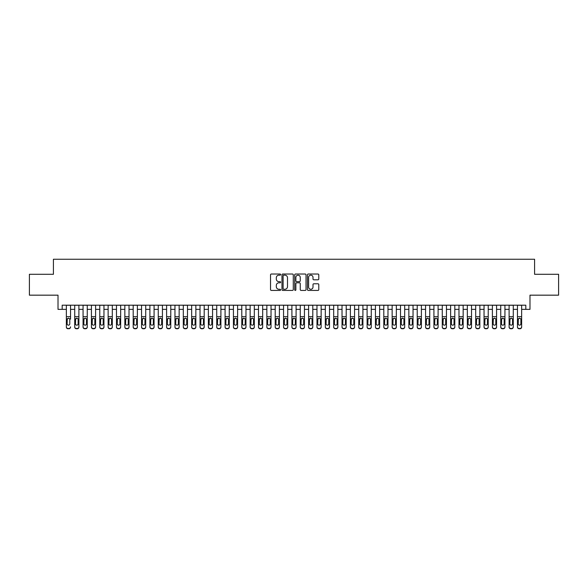 <?xml version="1.0" encoding="UTF-8"?>
<svg xmlns="http://www.w3.org/2000/svg" width="588" height="588" viewBox="0 0 588 588"><rect width="100%" height="100%" fill="white"/><g stroke="black" fill="none" stroke-linecap="round" stroke-linejoin="round"><path stroke-width="0.88" d="M280.638 274.596A0.573 0.573 0 0 0 280.057 274.023L271.347 274.023A0.823 0.823 0 0 0 270.531 274.839L270.531 289.605A0.823 0.823 0 0 0 271.347 290.421L280.057 290.421A0.573 0.573 0 0 0 280.638 289.847A0.573 0.573 0 0 0 280.057 289.274L278.933 289.274A2.624 2.624 0 0 1 276.309 286.65L276.309 285.423A2.624 2.624 0 0 1 278.933 282.799L280.057 282.799A0.573 0.573 0 0 0 280.638 282.218A0.573 0.573 0 0 0 280.057 281.645L278.933 281.645A2.624 2.624 0 0 1 276.309 279.021L276.309 277.793A2.624 2.624 0 0 1 278.933 275.169L280.057 275.169A0.573 0.573 0 0 0 280.638 274.596M317.961 279.8A0.823 0.823 0 0 0 318.784 278.984L318.784 274.839A0.823 0.823 0 0 0 317.961 274.023L308.288 274.023A0.823 0.823 0 0 0 307.465 274.839L307.465 289.605A0.823 0.823 0 0 0 308.288 290.421L317.961 290.421A0.823 0.823 0 0 0 318.784 289.605L318.784 284.599A0.823 0.823 0 0 0 317.961 283.776L313.823 283.776A0.823 0.823 0 0 0 313 284.599L313 287.076A2.19 2.19 0 0 1 310.809 289.274A2.19 2.19 0 0 1 308.619 287.076L308.619 277.36A2.19 2.19 0 0 1 310.809 275.169A2.19 2.19 0 0 1 313 277.36L313 278.984A0.823 0.823 0 0 0 313.823 279.8L317.961 279.8M62.188 309.369L62.188 305.194L525.812 305.194L525.812 309.369L529.986 309.369L529.986 295.169L558.6 295.169L558.6 274.287L534.58 274.287L534.58 259.249L53.42 259.249L53.42 274.287L29.4 274.287L29.4 295.169L58.014 295.169L58.014 309.369L66.363 309.369M293.28 274.839A0.823 0.823 0 0 0 292.464 274.023L282.784 274.023A0.823 0.823 0 0 0 281.968 274.839L281.968 289.605A0.823 0.823 0 0 0 282.784 290.421L292.464 290.421A0.823 0.823 0 0 0 293.28 289.605L293.28 274.839M295.536 274.023L305.216 274.023A0.823 0.823 0 0 1 306.032 274.839L306.032 289.605A0.823 0.823 0 0 1 305.216 290.421L301.071 290.421A0.823 0.823 0 0 1 300.255 289.605L300.255 283.614A0.823 0.823 0 0 0 299.432 282.799L296.683 282.799A0.823 0.823 0 0 0 295.867 283.614L295.867 289.847A0.573 0.573 0 0 1 295.294 290.421A0.573 0.573 0 0 1 294.72 289.847L294.72 274.839A0.823 0.823 0 0 1 295.536 274.023M70.538 309.369L74.72 309.369M78.895 309.369L83.07 309.369M87.252 309.369L91.427 309.369M95.601 309.369L99.776 309.369M103.958 309.369L108.133 309.369M112.308 309.369L116.483 309.369M120.665 309.369L124.84 309.369M129.015 309.369L133.197 309.369M137.371 309.369L141.546 309.369M145.721 309.369L149.903 309.369M154.078 309.369L158.253 309.369M162.428 309.369L166.61 309.369M170.785 309.369L174.959 309.369M179.142 309.369L183.316 309.369M187.491 309.369L191.666 309.369M195.848 309.369L200.023 309.369M204.198 309.369L208.373 309.369M212.555 309.369L216.729 309.369M220.904 309.369L225.086 309.369M229.261 309.369L233.436 309.369M237.611 309.369L241.793 309.369M245.968 309.369L250.143 309.369M254.317 309.369L258.5 309.369M262.674 309.369L266.849 309.369M271.031 309.369L275.206 309.369M279.381 309.369L283.556 309.369M287.738 309.369L291.913 309.369M296.087 309.369L300.262 309.369M304.444 309.369L308.619 309.369M312.794 309.369L316.969 309.369M321.151 309.369L325.326 309.369M329.5 309.369L333.683 309.369M337.857 309.369L342.032 309.369M346.207 309.369L350.389 309.369M354.564 309.369L358.739 309.369M362.914 309.369L367.096 309.369M371.271 309.369L375.445 309.369M379.627 309.369L383.802 309.369M387.977 309.369L392.152 309.369M396.334 309.369L400.509 309.369M404.684 309.369L408.858 309.369M413.041 309.369L417.215 309.369M421.39 309.369L425.572 309.369M429.747 309.369L433.922 309.369M438.097 309.369L442.279 309.369M446.454 309.369L450.629 309.369M454.803 309.369L458.985 309.369M463.16 309.369L467.335 309.369M471.517 309.369L475.692 309.369M479.867 309.369L484.042 309.369M488.224 309.369L492.399 309.369M496.573 309.369L500.748 309.369M504.93 309.369L509.105 309.369M513.28 309.369L517.462 309.369M521.637 309.369L525.812 309.369M283.688 275.169A0.573 0.573 0 0 0 283.115 275.743L283.115 288.701A0.573 0.573 0 0 0 283.688 289.274L284.879 289.274A2.624 2.624 0 0 0 287.503 286.65L287.503 277.793A2.624 2.624 0 0 0 284.879 275.169L283.688 275.169M300.255 277.404A2.19 2.19 0 0 0 298.057 275.213A2.19 2.19 0 0 0 295.867 277.404L295.867 280.829A0.823 0.823 0 0 0 296.683 281.645L299.432 281.645A0.823 0.823 0 0 0 300.255 280.829L300.255 277.404M66.363 305.194L66.363 326.832A1.668 1.661 -0 0 0 68.039 328.486L68.87 328.486A1.668 1.661 -0 0 0 70.538 326.832L70.538 327.097A1.668 1.661 180 0 1 68.87 328.751L68.87 328.486M70.538 319.093L70.538 305.194M69.788 323.848L69.788 319.446L69.788 323.848A1.338 1.323 180 0 1 68.451 325.171A1.338 1.323 180 0 0 69.788 323.848M67.113 324.113L67.113 323.848A1.338 1.323 180 0 0 68.451 325.171M67.113 323.848L67.267 318.836L68.451 318.108L69.641 318.836L68.451 318.108L67.113 319.343M68.039 328.486L68.87 328.751M68.039 328.751A1.668 1.661 180 0 1 66.363 327.097L66.363 326.832M70.538 318.836L69.641 318.836L69.788 319.446M74.72 319.093L74.72 326.832A1.668 1.661 0 0 0 76.389 328.486L77.226 328.486A1.668 1.661 0 0 0 78.895 326.832L78.895 327.097A1.668 1.661 180 0 1 77.226 328.751L77.226 328.486M78.145 323.848L78.145 319.446L78.145 323.848A1.338 1.323 180 0 1 76.808 325.171A1.338 1.323 180 0 0 78.145 323.848M75.47 324.113L75.47 323.848A1.338 1.323 180 0 0 76.808 325.171M75.47 323.848L75.617 318.836L76.808 318.108L77.998 318.836L76.808 318.108L75.47 319.343M83.07 319.093L83.07 326.832A1.668 1.661 0 0 0 84.745 328.486L85.576 328.486A1.668 1.661 0 0 0 87.252 326.832L87.252 327.097A1.668 1.661 180 0 1 85.576 328.751L85.576 328.486M86.495 323.848L86.495 319.446L86.495 323.848A1.338 1.323 180 0 1 85.157 325.171A1.338 1.323 180 0 0 86.495 323.848M83.827 324.113L83.827 323.848A1.338 1.323 180 0 0 85.157 325.171M83.827 323.848L83.974 318.836L85.157 318.108L86.348 318.836L85.157 318.108L83.827 319.343M91.427 319.093L91.427 326.832A1.668 1.661 0 0 0 93.095 328.486L93.933 328.486A1.668 1.661 0 0 0 95.601 326.832L95.601 327.097A1.668 1.661 180 0 1 93.933 328.751L93.933 328.486M94.852 323.848L94.852 319.446L94.852 323.848A1.338 1.323 180 0 1 93.514 325.171A1.338 1.323 180 0 0 94.852 323.848M92.176 324.113L92.176 323.848A1.338 1.323 180 0 0 93.514 325.171M92.176 323.848L92.323 318.836L93.514 318.108L94.705 318.836L93.514 318.108L92.176 319.343M99.776 319.093L99.776 326.832A1.668 1.661 0 0 0 101.452 328.486L102.283 328.486A1.668 1.661 0 0 0 103.958 326.832L103.958 327.097A1.668 1.661 180 0 1 102.283 328.751L102.283 328.486M103.201 323.848L103.201 319.446L103.201 323.848A1.338 1.323 180 0 1 101.871 325.171A1.338 1.323 180 0 0 103.201 323.848M100.533 324.113L100.533 323.848A1.338 1.323 180 0 0 101.871 325.171M100.533 323.848L100.68 318.836L101.871 318.108L103.054 318.836L101.871 318.108L100.533 319.343M78.895 305.194L78.895 327.097M74.72 305.194L74.72 327.097A1.668 1.661 180 0 0 76.389 328.751L77.226 328.751M78.895 318.836L77.998 318.836L78.145 319.446M87.252 305.194L87.252 327.097M83.07 305.194L83.07 327.097A1.668 1.661 180 0 0 84.745 328.751L85.576 328.751M87.252 318.836L86.348 318.836L86.495 319.446M95.601 305.194L95.601 327.097M91.427 305.194L91.427 327.097A1.668 1.661 180 0 0 93.095 328.751L93.933 328.751M95.601 318.836L94.705 318.836L94.852 319.446M103.958 305.194L103.958 327.097M99.776 305.194L99.776 327.097A1.668 1.661 180 0 0 101.452 328.751L102.283 328.751M103.958 318.836L103.054 318.836L103.201 319.446M108.133 319.093L108.133 326.832A1.668 1.661 0 0 0 109.802 328.486L110.64 328.486A1.668 1.661 0 0 0 112.308 326.832L112.308 327.097A1.668 1.661 180 0 1 110.64 328.751L110.64 328.486M111.558 323.848L111.558 319.446L111.558 323.848A1.338 1.323 180 0 1 110.221 325.171A1.338 1.323 180 0 0 111.558 323.848M108.883 324.113L108.883 323.848A1.338 1.323 180 0 0 110.221 325.171M108.883 323.848L109.03 318.836L110.221 318.108L111.411 318.836L110.221 318.108L108.883 319.343M112.308 305.194L112.308 327.097M108.133 305.194L108.133 327.097A1.668 1.661 180 0 0 109.802 328.751L110.64 328.751M112.308 318.836L111.411 318.836L111.558 319.446M116.483 319.093L116.483 326.832A1.668 1.661 0 0 0 118.159 328.486L118.989 328.486A1.668 1.661 0 0 0 120.665 326.832L120.665 327.097A1.668 1.661 180 0 1 118.989 328.751L118.989 328.486M119.908 323.848L119.908 319.446L119.908 323.848A1.338 1.323 180 0 1 118.578 325.171A1.338 1.323 180 0 0 119.908 323.848M117.24 324.113L117.24 323.848A1.338 1.323 180 0 0 118.578 325.171M117.24 323.848L117.387 318.836L118.578 318.108L119.761 318.836L118.578 318.108L117.24 319.343M120.665 305.194L120.665 327.097M116.483 305.194L116.483 327.097A1.668 1.661 180 0 0 118.159 328.751L118.989 328.751M120.665 318.836L119.761 318.836L119.908 319.446M124.84 319.093L124.84 326.832A1.668 1.661 0 0 0 126.508 328.486L127.346 328.486A1.668 1.661 0 0 0 129.015 326.832L129.015 327.097A1.668 1.661 180 0 1 127.346 328.751L127.346 328.486M128.265 323.848L128.265 319.446L128.265 323.848A1.338 1.323 180 0 1 126.927 325.171A1.338 1.323 180 0 0 128.265 323.848M125.589 324.113L125.589 323.848A1.338 1.323 180 0 0 126.927 325.171M125.589 323.848L125.736 318.836L126.927 318.108L128.118 318.836L126.927 318.108L125.589 319.343M129.015 305.194L129.015 327.097M124.84 305.194L124.84 327.097A1.668 1.661 180 0 0 126.508 328.751L127.346 328.751M129.015 318.836L128.118 318.836L128.265 319.446M133.197 319.093L133.197 326.832A1.668 1.661 0 0 0 134.865 328.486L135.703 328.486A1.668 1.661 0 0 0 137.371 326.832L137.371 327.097A1.668 1.661 180 0 1 135.703 328.751L135.703 328.486M136.622 323.848L136.622 319.446L136.622 323.848A1.338 1.323 180 0 1 135.284 325.171A1.338 1.323 180 0 0 136.622 323.848M133.946 324.113L133.946 323.848A1.338 1.323 180 0 0 135.284 325.171M133.946 323.848L134.093 318.836L135.284 318.108L136.467 318.836L135.284 318.108L133.946 319.343M137.371 305.194L137.371 327.097M133.197 305.194L133.197 327.097A1.668 1.661 180 0 0 134.865 328.751L135.703 328.751M137.371 318.836L136.467 318.836L136.622 319.446M141.546 319.093L141.546 326.832A1.668 1.661 0 0 0 143.215 328.486L144.053 328.486A1.668 1.661 0 0 0 145.721 326.832L145.721 327.097A1.668 1.661 180 0 1 144.053 328.751L144.053 328.486M144.971 323.848L144.971 319.446L144.971 323.848A1.338 1.323 180 0 1 143.634 325.171A1.338 1.323 180 0 0 144.971 323.848M142.296 324.113L142.296 323.848A1.338 1.323 180 0 0 143.634 325.171M142.296 323.848L142.45 318.836L143.634 318.108L144.824 318.836L143.634 318.108L142.296 319.343M145.721 305.194L145.721 327.097M141.546 305.194L141.546 327.097A1.668 1.661 180 0 0 143.215 328.751L144.053 328.751M145.721 318.836L144.824 318.836L144.971 319.446M149.903 319.093L149.903 326.832A1.668 1.661 0 0 0 151.572 328.486L152.41 328.486A1.668 1.661 0 0 0 154.078 326.832L154.078 327.097A1.668 1.661 180 0 1 152.41 328.751L152.41 328.486M153.328 323.848L153.328 319.446L153.328 323.848A1.338 1.323 180 0 1 151.991 325.171A1.338 1.323 180 0 0 153.328 323.848M150.653 324.113L150.653 323.848A1.338 1.323 180 0 0 151.991 325.171M150.653 323.848L150.8 318.836L151.991 318.108L153.174 318.836L151.991 318.108L150.653 319.343M154.078 305.194L154.078 327.097M149.903 305.194L149.903 327.097A1.668 1.661 180 0 0 151.572 328.751L152.41 328.751M154.078 318.836L153.174 318.836L153.328 319.446M158.253 319.093L158.253 326.832A1.668 1.661 0 0 0 159.921 328.486L160.759 328.486A1.668 1.661 0 0 0 162.428 326.832L162.428 327.097A1.668 1.661 180 0 1 160.759 328.751L160.759 328.486M161.678 323.848L161.678 319.446L161.678 323.848A1.338 1.323 180 0 1 160.34 325.171A1.338 1.323 180 0 0 161.678 323.848M159.003 324.113L159.003 323.848A1.338 1.323 180 0 0 160.34 325.171M159.003 323.848L159.157 318.836L160.34 318.108L161.531 318.836L160.34 318.108L159.003 319.343M162.428 305.194L162.428 327.097M158.253 305.194L158.253 327.097A1.668 1.661 180 0 0 159.921 328.751L160.759 328.751M162.428 318.836L161.531 318.836L161.678 319.446M166.61 319.093L166.61 326.832A1.668 1.661 0 0 0 168.278 328.486L169.116 328.486A1.668 1.661 0 0 0 170.785 326.832L170.785 327.097A1.668 1.661 180 0 1 169.116 328.751L169.116 328.486M170.035 323.848L170.035 319.446L170.035 323.848A1.338 1.323 180 0 1 168.697 325.171A1.338 1.323 180 0 0 170.035 323.848M167.359 324.113L167.359 323.848A1.338 1.323 180 0 0 168.697 325.171M167.359 323.848L167.506 318.836L168.697 318.108L169.888 318.836L168.697 318.108L167.359 319.343M170.785 305.194L170.785 327.097M166.61 305.194L166.61 327.097A1.668 1.661 180 0 0 168.278 328.751L169.116 328.751M170.785 318.836L169.888 318.836L170.035 319.446M174.959 319.093L174.959 326.832A1.668 1.661 0 0 0 176.635 328.486L177.466 328.486A1.668 1.661 0 0 0 179.142 326.832L179.142 327.097A1.668 1.661 180 0 1 177.466 328.751L177.466 328.486M178.384 323.848L178.384 319.446L178.384 323.848A1.338 1.323 180 0 1 177.047 325.171A1.338 1.323 180 0 0 178.384 323.848M175.716 324.113L175.716 323.848A1.338 1.323 180 0 0 177.047 325.171M175.716 323.848L175.863 318.836L177.047 318.108L178.237 318.836L177.047 318.108L175.716 319.343M179.142 305.194L179.142 327.097M174.959 305.194L174.959 327.097A1.668 1.661 180 0 0 176.635 328.751L177.466 328.751M179.142 318.836L178.237 318.836L178.384 319.446M183.316 319.093L183.316 326.832A1.668 1.661 0 0 0 184.985 328.486L185.823 328.486A1.668 1.661 0 0 0 187.491 326.832L187.491 327.097A1.668 1.661 180 0 1 185.823 328.751L185.823 328.486M186.741 323.848L186.741 319.446L186.741 323.848A1.338 1.323 180 0 1 185.404 325.171A1.338 1.323 180 0 0 186.741 323.848M184.066 324.113L184.066 323.848A1.338 1.323 180 0 0 185.404 325.171M184.066 323.848L184.213 318.836L185.404 318.108L186.594 318.836L185.404 318.108L184.066 319.343M187.491 305.194L187.491 327.097M183.316 305.194L183.316 327.097A1.668 1.661 180 0 0 184.985 328.751L185.823 328.751M187.491 318.836L186.594 318.836L186.741 319.446M191.666 319.093L191.666 326.832A1.668 1.661 0 0 0 193.342 328.486L194.172 328.486A1.668 1.661 0 0 0 195.848 326.832L195.848 327.097A1.668 1.661 180 0 1 194.172 328.751L194.172 328.486M195.091 323.848L195.091 319.446L195.091 323.848A1.338 1.323 180 0 1 193.753 325.171A1.338 1.323 180 0 0 195.091 323.848M192.423 324.113L192.423 323.848A1.338 1.323 180 0 0 193.753 325.171M192.423 323.848L192.57 318.836L193.753 318.108L194.944 318.836L193.753 318.108L192.423 319.343M195.848 305.194L195.848 327.097M191.666 305.194L191.666 327.097A1.668 1.661 180 0 0 193.342 328.751L194.172 328.751M195.848 318.836L194.944 318.836L195.091 319.446M200.023 319.093L200.023 326.832A1.668 1.661 0 0 0 201.691 328.486L202.529 328.486A1.668 1.661 0 0 0 204.198 326.832L204.198 327.097A1.668 1.661 180 0 1 202.529 328.751L202.529 328.486M203.448 323.848L203.448 319.446L203.448 323.848A1.338 1.323 180 0 1 202.11 325.171A1.338 1.323 180 0 0 203.448 323.848M200.773 324.113L200.773 323.848A1.338 1.323 180 0 0 202.11 325.171M200.773 323.848L200.92 318.836L202.11 318.108L203.301 318.836L202.11 318.108L200.773 319.343M204.198 305.194L204.198 327.097M200.023 305.194L200.023 327.097A1.668 1.661 180 0 0 201.691 328.751L202.529 328.751M204.198 318.836L203.301 318.836L203.448 319.446M208.373 319.093L208.373 326.832A1.668 1.661 0 0 0 210.048 328.486L210.879 328.486A1.668 1.661 0 0 0 212.555 326.832L212.555 327.097A1.668 1.661 180 0 1 210.879 328.751L210.879 328.486M211.798 323.848L211.798 319.446L211.798 323.848A1.338 1.323 180 0 1 210.467 325.171A1.338 1.323 180 0 0 211.798 323.848M209.13 324.113L209.13 323.848A1.338 1.323 180 0 0 210.467 325.171M209.13 323.848L209.277 318.836L210.467 318.108L211.651 318.836L210.467 318.108L209.13 319.343M212.555 305.194L212.555 327.097M208.373 305.194L208.373 327.097A1.668 1.661 180 0 0 210.048 328.751L210.879 328.751M212.555 318.836L211.651 318.836L211.798 319.446M216.729 319.093L216.729 326.832A1.668 1.661 0 0 0 218.398 328.486L219.236 328.486A1.668 1.661 0 0 0 220.904 326.832L220.904 327.097A1.668 1.661 180 0 1 219.236 328.751L219.236 328.486M220.155 323.848L220.155 319.446L220.155 323.848A1.338 1.323 180 0 1 218.817 325.171A1.338 1.323 180 0 0 220.155 323.848M217.479 324.113L217.479 323.848A1.338 1.323 180 0 0 218.817 325.171M217.479 323.848L217.626 318.836L218.817 318.108L220.008 318.836L218.817 318.108L217.479 319.343M220.904 305.194L220.904 327.097M216.729 305.194L216.729 327.097A1.668 1.661 180 0 0 218.398 328.751L219.236 328.751M220.904 318.836L220.008 318.836L220.155 319.446M225.086 319.093L225.086 326.832A1.668 1.661 0 0 0 226.755 328.486L227.585 328.486A1.668 1.661 0 0 0 229.261 326.832L229.261 327.097A1.668 1.661 180 0 1 227.585 328.751L227.585 328.486M228.511 323.848L228.511 319.446L228.511 323.848A1.338 1.323 180 0 1 227.174 325.171A1.338 1.323 180 0 0 228.511 323.848M225.836 324.113L225.836 323.848A1.338 1.323 180 0 0 227.174 325.171M225.836 323.848L225.983 318.836L227.174 318.108L228.357 318.836L227.174 318.108L225.836 319.343M229.261 305.194L229.261 327.097M225.086 305.194L225.086 327.097A1.668 1.661 180 0 0 226.755 328.751L227.585 328.751M229.261 318.836L228.357 318.836L228.511 319.446M233.436 319.093L233.436 326.832A1.668 1.661 0 0 0 235.104 328.486L235.942 328.486A1.668 1.661 0 0 0 237.611 326.832L237.611 327.097A1.668 1.661 180 0 1 235.942 328.751L235.942 328.486M236.861 323.848L236.861 319.446L236.861 323.848A1.338 1.323 180 0 1 235.523 325.171A1.338 1.323 180 0 0 236.861 323.848M234.186 324.113L234.186 323.848A1.338 1.323 180 0 0 235.523 325.171M234.186 323.848L234.333 318.836L235.523 318.108L236.714 318.836L235.523 318.108L234.186 319.343M237.611 305.194L237.611 327.097M233.436 305.194L233.436 327.097A1.668 1.661 180 0 0 235.104 328.751L235.942 328.751M237.611 318.836L236.714 318.836L236.861 319.446M241.793 319.093L241.793 326.832A1.668 1.661 0 0 0 243.461 328.486L244.299 328.486A1.668 1.661 0 0 0 245.968 326.832L245.968 327.097A1.668 1.661 180 0 1 244.299 328.751L244.299 328.486M245.218 323.848L245.218 319.446L245.218 323.848A1.338 1.323 180 0 1 243.88 325.171A1.338 1.323 180 0 0 245.218 323.848M242.543 324.113L242.543 323.848A1.338 1.323 180 0 0 243.88 325.171M242.543 323.848L242.69 318.836L243.88 318.108L245.064 318.836L243.88 318.108L242.543 319.343M245.968 305.194L245.968 327.097M241.793 305.194L241.793 327.097A1.668 1.661 180 0 0 243.461 328.751L244.299 328.751M245.968 318.836L245.064 318.836L245.218 319.446M250.143 319.093L250.143 326.832A1.668 1.661 0 0 0 251.811 328.486L252.649 328.486A1.668 1.661 0 0 0 254.317 326.832L254.317 327.097A1.668 1.661 180 0 1 252.649 328.751L252.649 328.486M253.568 323.848L253.568 319.446L253.568 323.848A1.338 1.323 180 0 1 252.23 325.171A1.338 1.323 180 0 0 253.568 323.848M250.892 324.113L250.892 323.848A1.338 1.323 180 0 0 252.23 325.171M250.892 323.848L251.047 318.836L252.23 318.108L253.421 318.836L252.23 318.108L250.892 319.343M254.317 305.194L254.317 327.097M250.143 305.194L250.143 327.097A1.668 1.661 180 0 0 251.811 328.751L252.649 328.751M254.317 318.836L253.421 318.836L253.568 319.446M258.5 319.093L258.5 326.832A1.668 1.661 0 0 0 260.168 328.486L261.006 328.486A1.668 1.661 0 0 0 262.674 326.832L262.674 327.097A1.668 1.661 180 0 1 261.006 328.751L261.006 328.486M261.925 323.848L261.925 319.446L261.925 323.848A1.338 1.323 180 0 1 260.587 325.171A1.338 1.323 180 0 0 261.925 323.848M259.249 324.113L259.249 323.848A1.338 1.323 180 0 0 260.587 325.171M259.249 323.848L259.396 318.836L260.587 318.108L261.778 318.836L260.587 318.108L259.249 319.343M262.674 305.194L262.674 327.097M258.5 305.194L258.5 327.097A1.668 1.661 180 0 0 260.168 328.751L261.006 328.751M262.674 318.836L261.778 318.836L261.925 319.446M266.849 319.093L266.849 326.832A1.668 1.661 0 0 0 268.525 328.486L269.355 328.486A1.668 1.661 0 0 0 271.031 326.832L271.031 327.097A1.668 1.661 180 0 1 269.355 328.751L269.355 328.486M270.274 323.848L270.274 319.446L270.274 323.848A1.338 1.323 180 0 1 268.936 325.171A1.338 1.323 180 0 0 270.274 323.848M267.606 324.113L267.606 323.848A1.338 1.323 180 0 0 268.936 325.171M267.606 323.848L267.753 318.836L268.936 318.108L270.127 318.836L268.936 318.108L267.606 319.343M271.031 305.194L271.031 327.097M266.849 305.194L266.849 327.097A1.668 1.661 180 0 0 268.525 328.751L269.355 328.751M271.031 318.836L270.127 318.836L270.274 319.446M275.206 319.093L275.206 326.832A1.668 1.661 0 0 0 276.875 328.486L277.712 328.486A1.668 1.661 0 0 0 279.381 326.832L279.381 327.097A1.668 1.661 180 0 1 277.712 328.751L277.712 328.486M278.631 323.848L278.631 319.446L278.631 323.848A1.338 1.323 180 0 1 277.293 325.171A1.338 1.323 180 0 0 278.631 323.848M275.956 324.113L275.956 323.848A1.338 1.323 180 0 0 277.293 325.171M275.956 323.848L276.103 318.836L277.293 318.108L278.484 318.836L277.293 318.108L275.956 319.343M283.556 319.093L283.556 326.832A1.668 1.661 0 0 0 285.231 328.486L286.062 328.486A1.668 1.661 0 0 0 287.738 326.832L287.738 327.097A1.668 1.661 180 0 1 286.062 328.751L286.062 328.486M286.981 323.848L286.981 319.446L286.981 323.848A1.338 1.323 180 0 1 285.643 325.171A1.338 1.323 180 0 0 286.981 323.848M284.313 324.113L284.313 323.848A1.338 1.323 180 0 0 285.643 325.171M284.313 323.848L284.46 318.836L285.643 318.108L286.834 318.836L285.643 318.108L284.313 319.343M291.913 319.093L291.913 326.832A1.668 1.661 0 0 0 293.581 328.486L294.419 328.486A1.668 1.661 0 0 0 296.087 326.832L296.087 327.097A1.668 1.661 180 0 1 294.419 328.751L294.419 328.486M295.338 323.848L295.338 319.446L295.338 323.848A1.338 1.323 180 0 1 294 325.171A1.338 1.323 180 0 0 295.338 323.848M292.662 324.113L292.662 323.848A1.338 1.323 180 0 0 294 325.171M292.662 323.848L292.809 318.836L294 318.108L295.191 318.836L294 318.108L292.662 319.343M279.381 305.194L279.381 327.097M275.206 305.194L275.206 327.097A1.668 1.661 180 0 0 276.875 328.751L277.712 328.751M279.381 318.836L278.484 318.836L278.631 319.446M287.738 305.194L287.738 327.097M283.556 305.194L283.556 327.097A1.668 1.661 180 0 0 285.231 328.751L286.062 328.751M287.738 318.836L286.834 318.836L286.981 319.446M296.087 305.194L296.087 327.097M291.913 305.194L291.913 327.097A1.668 1.661 180 0 0 293.581 328.751L294.419 328.751M296.087 318.836L295.191 318.836L295.338 319.446M300.262 319.093L300.262 326.832A1.668 1.661 0 0 0 301.938 328.486L302.769 328.486A1.668 1.661 0 0 0 304.444 326.832L304.444 327.097A1.668 1.661 180 0 1 302.769 328.751L302.769 328.486M303.687 323.848L303.687 319.446L303.687 323.848A1.338 1.323 180 0 1 302.357 325.171A1.338 1.323 180 0 0 303.687 323.848M301.019 324.113L301.019 323.848A1.338 1.323 180 0 0 302.357 325.171M301.019 323.848L301.166 318.836L302.357 318.108L303.54 318.836L302.357 318.108L301.019 319.343M304.444 305.194L304.444 327.097M300.262 305.194L300.262 327.097A1.668 1.661 180 0 0 301.938 328.751L302.769 328.751M304.444 318.836L303.54 318.836L303.687 319.446M308.619 319.093L308.619 326.832A1.668 1.661 0 0 0 310.288 328.486L311.125 328.486A1.668 1.661 0 0 0 312.794 326.832L312.794 327.097A1.668 1.661 180 0 1 311.125 328.751L311.125 328.486M312.044 323.848L312.044 319.446L312.044 323.848A1.338 1.323 180 0 1 310.707 325.171A1.338 1.323 180 0 0 312.044 323.848M309.369 324.113L309.369 323.848A1.338 1.323 180 0 0 310.707 325.171M309.369 323.848L309.516 318.836L310.707 318.108L311.897 318.836L310.707 318.108L309.369 319.343M312.794 305.194L312.794 327.097M308.619 305.194L308.619 327.097A1.668 1.661 180 0 0 310.288 328.751L311.125 328.751M312.794 318.836L311.897 318.836L312.044 319.446M316.969 319.093L316.969 326.832A1.668 1.661 0 0 0 318.645 328.486L319.475 328.486A1.668 1.661 0 0 0 321.151 326.832L321.151 327.097A1.668 1.661 180 0 1 319.475 328.751L319.475 328.486M320.394 323.848L320.394 319.446L320.394 323.848A1.338 1.323 180 0 1 319.064 325.171A1.338 1.323 180 0 0 320.394 323.848M317.726 324.113L317.726 323.848A1.338 1.323 180 0 0 319.064 325.171M317.726 323.848L317.873 318.836L319.064 318.108L320.247 318.836L319.064 318.108L317.726 319.343M321.151 305.194L321.151 327.097M316.969 305.194L316.969 327.097A1.668 1.661 180 0 0 318.645 328.751L319.475 328.751M321.151 318.836L320.247 318.836L320.394 319.446M325.326 319.093L325.326 326.832A1.668 1.661 0 0 0 326.994 328.486L327.832 328.486A1.668 1.661 0 0 0 329.5 326.832L329.5 327.097A1.668 1.661 180 0 1 327.832 328.751L327.832 328.486M328.751 323.848L328.751 319.446L328.751 323.848A1.338 1.323 180 0 1 327.413 325.171A1.338 1.323 180 0 0 328.751 323.848M326.075 324.113L326.075 323.848A1.338 1.323 180 0 0 327.413 325.171M326.075 323.848L326.222 318.836L327.413 318.108L328.604 318.836L327.413 318.108L326.075 319.343M329.5 305.194L329.5 327.097M325.326 305.194L325.326 327.097A1.668 1.661 180 0 0 326.994 328.751L327.832 328.751M329.5 318.836L328.604 318.836L328.751 319.446M333.683 319.093L333.683 326.832A1.668 1.661 0 0 0 335.351 328.486L336.189 328.486A1.668 1.661 0 0 0 337.857 326.832L337.857 327.097A1.668 1.661 180 0 1 336.189 328.751L336.189 328.486M337.108 323.848L337.108 319.446L337.108 323.848A1.338 1.323 180 0 1 335.77 325.171A1.338 1.323 180 0 0 337.108 323.848M334.432 324.113L334.432 323.848A1.338 1.323 180 0 0 335.77 325.171M334.432 323.848L334.579 318.836L335.77 318.108L336.953 318.836L335.77 318.108L334.432 319.343M337.857 305.194L337.857 327.097M333.683 305.194L333.683 327.097A1.668 1.661 180 0 0 335.351 328.751L336.189 328.751M337.857 318.836L336.953 318.836L337.108 319.446M342.032 319.093L342.032 326.832A1.668 1.661 0 0 0 343.701 328.486L344.539 328.486A1.668 1.661 0 0 0 346.207 326.832L346.207 327.097A1.668 1.661 180 0 1 344.539 328.751L344.539 328.486M345.457 323.848L345.457 319.446L345.457 323.848A1.338 1.323 180 0 1 344.12 325.171A1.338 1.323 180 0 0 345.457 323.848M342.782 324.113L342.782 323.848A1.338 1.323 180 0 0 344.12 325.171M342.782 323.848L342.936 318.836L344.12 318.108L345.31 318.836L344.12 318.108L342.782 319.343M346.207 305.194L346.207 327.097M342.032 305.194L342.032 327.097A1.668 1.661 180 0 0 343.701 328.751L344.539 328.751M346.207 318.836L345.31 318.836L345.457 319.446M350.389 319.093L350.389 326.832A1.668 1.661 0 0 0 352.058 328.486L352.896 328.486A1.668 1.661 0 0 0 354.564 326.832L354.564 327.097A1.668 1.661 180 0 1 352.896 328.751L352.896 328.486M353.814 323.848L353.814 319.446L353.814 323.848A1.338 1.323 180 0 1 352.477 325.171A1.338 1.323 180 0 0 353.814 323.848M351.139 324.113L351.139 323.848A1.338 1.323 180 0 0 352.477 325.171M351.139 323.848L351.286 318.836L352.477 318.108L353.667 318.836L352.477 318.108L351.139 319.343M354.564 305.194L354.564 327.097M350.389 305.194L350.389 327.097A1.668 1.661 180 0 0 352.058 328.751L352.896 328.751M354.564 318.836L353.667 318.836L353.814 319.446M358.739 319.093L358.739 326.832A1.668 1.661 0 0 0 360.415 328.486L361.245 328.486A1.668 1.661 0 0 0 362.914 326.832L362.914 327.097A1.668 1.661 180 0 1 361.245 328.751L361.245 328.486M362.164 323.848L362.164 319.446L362.164 323.848A1.338 1.323 180 0 1 360.826 325.171A1.338 1.323 180 0 0 362.164 323.848M359.488 324.113L359.488 323.848A1.338 1.323 180 0 0 360.826 325.171M359.488 323.848L359.643 318.836L360.826 318.108L362.017 318.836L360.826 318.108L359.488 319.343M362.914 305.194L362.914 327.097M358.739 305.194L358.739 327.097A1.668 1.661 180 0 0 360.415 328.751L361.245 328.751M362.914 318.836L362.017 318.836L362.164 319.446M367.096 319.093L367.096 326.832A1.668 1.661 0 0 0 368.764 328.486L369.602 328.486A1.668 1.661 0 0 0 371.271 326.832L371.271 327.097A1.668 1.661 180 0 1 369.602 328.751L369.602 328.486M370.521 323.848L370.521 319.446L370.521 323.848A1.338 1.323 180 0 1 369.183 325.171A1.338 1.323 180 0 0 370.521 323.848M367.845 324.113L367.845 323.848A1.338 1.323 180 0 0 369.183 325.171M367.845 323.848L367.992 318.836L369.183 318.108L370.374 318.836L369.183 318.108L367.845 319.343M371.271 305.194L371.271 327.097M367.096 305.194L367.096 327.097A1.668 1.661 180 0 0 368.764 328.751L369.602 328.751M371.271 318.836L370.374 318.836L370.521 319.446M375.445 319.093L375.445 326.832A1.668 1.661 0 0 0 377.121 328.486L377.952 328.486A1.668 1.661 0 0 0 379.627 326.832L379.627 327.097A1.668 1.661 180 0 1 377.952 328.751L377.952 328.486M378.87 323.848L378.87 319.446L378.87 323.848A1.338 1.323 180 0 1 377.533 325.171A1.338 1.323 180 0 0 378.87 323.848M376.202 324.113L376.202 323.848A1.338 1.323 180 0 0 377.533 325.171M376.202 323.848L376.349 318.836L377.533 318.108L378.723 318.836L377.533 318.108L376.202 319.343M379.627 305.194L379.627 327.097M375.445 305.194L375.445 327.097A1.668 1.661 180 0 0 377.121 328.751L377.952 328.751M379.627 318.836L378.723 318.836L378.87 319.446M383.802 319.093L383.802 326.832A1.668 1.661 0 0 0 385.471 328.486L386.309 328.486A1.668 1.661 0 0 0 387.977 326.832L387.977 327.097A1.668 1.661 180 0 1 386.309 328.751L386.309 328.486M387.227 323.848L387.227 319.446L387.227 323.848A1.338 1.323 180 0 1 385.89 325.171A1.338 1.323 180 0 0 387.227 323.848M384.552 324.113L384.552 323.848A1.338 1.323 180 0 0 385.89 325.171M384.552 323.848L384.699 318.836L385.89 318.108L387.08 318.836L385.89 318.108L384.552 319.343M387.977 305.194L387.977 327.097M383.802 305.194L383.802 327.097A1.668 1.661 180 0 0 385.471 328.751L386.309 328.751M387.977 318.836L387.08 318.836L387.227 319.446M392.152 319.093L392.152 326.832A1.668 1.661 0 0 0 393.828 328.486L394.658 328.486A1.668 1.661 0 0 0 396.334 326.832L396.334 327.097A1.668 1.661 180 0 1 394.658 328.751L394.658 328.486M395.577 323.848L395.577 319.446L395.577 323.848A1.338 1.323 180 0 1 394.247 325.171A1.338 1.323 180 0 0 395.577 323.848M392.909 324.113L392.909 323.848A1.338 1.323 180 0 0 394.247 325.171M392.909 323.848L393.056 318.836L394.247 318.108L395.43 318.836L394.247 318.108L392.909 319.343M396.334 305.194L396.334 327.097M392.152 305.194L392.152 327.097A1.668 1.661 180 0 0 393.828 328.751L394.658 328.751M396.334 318.836L395.43 318.836L395.577 319.446M400.509 319.093L400.509 326.832A1.668 1.661 0 0 0 402.177 328.486L403.015 328.486A1.668 1.661 0 0 0 404.684 326.832L404.684 327.097A1.668 1.661 180 0 1 403.015 328.751L403.015 328.486M403.934 323.848L403.934 319.446L403.934 323.848A1.338 1.323 180 0 1 402.596 325.171A1.338 1.323 180 0 0 403.934 323.848M401.259 324.113L401.259 323.848A1.338 1.323 180 0 0 402.596 325.171M401.259 323.848L401.406 318.836L402.596 318.108L403.787 318.836L402.596 318.108L401.259 319.343M404.684 305.194L404.684 327.097M400.509 305.194L400.509 327.097A1.668 1.661 180 0 0 402.177 328.751L403.015 328.751M404.684 318.836L403.787 318.836L403.934 319.446M408.858 319.093L408.858 326.832A1.668 1.661 0 0 0 410.534 328.486L411.365 328.486A1.668 1.661 0 0 0 413.041 326.832L413.041 327.097A1.668 1.661 180 0 1 411.365 328.751L411.365 328.486M412.284 323.848L412.284 319.446L412.284 323.848A1.338 1.323 180 0 1 410.953 325.171A1.338 1.323 180 0 0 412.284 323.848M409.615 324.113L409.615 323.848A1.338 1.323 180 0 0 410.953 325.171M409.615 323.848L409.762 318.836L410.953 318.108L412.137 318.836L410.953 318.108L409.615 319.343M413.041 305.194L413.041 327.097M408.858 305.194L408.858 327.097A1.668 1.661 180 0 0 410.534 328.751L411.365 328.751M413.041 318.836L412.137 318.836L412.284 319.446M417.215 319.093L417.215 326.832A1.668 1.661 0 0 0 418.884 328.486L419.722 328.486A1.668 1.661 0 0 0 421.39 326.832L421.39 327.097A1.668 1.661 180 0 1 419.722 328.751L419.722 328.486M420.64 323.848L420.64 319.446L420.64 323.848A1.338 1.323 180 0 1 419.303 325.171A1.338 1.323 180 0 0 420.64 323.848M417.965 324.113L417.965 323.848A1.338 1.323 180 0 0 419.303 325.171M417.965 323.848L418.112 318.836L419.303 318.108L420.493 318.836L419.303 318.108L417.965 319.343M421.39 305.194L421.39 327.097M417.215 305.194L417.215 327.097A1.668 1.661 180 0 0 418.884 328.751L419.722 328.751M421.39 318.836L420.493 318.836L420.64 319.446M425.572 319.093L425.572 326.832A1.668 1.661 0 0 0 427.241 328.486L428.079 328.486A1.668 1.661 0 0 0 429.747 326.832L429.747 327.097A1.668 1.661 180 0 1 428.079 328.751L428.079 328.486M428.997 323.848L428.997 319.446L428.997 323.848A1.338 1.323 180 0 1 427.66 325.171A1.338 1.323 180 0 0 428.997 323.848M426.322 324.113L426.322 323.848A1.338 1.323 180 0 0 427.66 325.171M426.322 323.848L426.469 318.836L427.66 318.108L428.843 318.836L427.66 318.108L426.322 319.343M429.747 305.194L429.747 327.097M425.572 305.194L425.572 327.097A1.668 1.661 180 0 0 427.241 328.751L428.079 328.751M429.747 318.836L428.843 318.836L428.997 319.446M433.922 319.093L433.922 326.832A1.668 1.661 0 0 0 435.59 328.486L436.428 328.486A1.668 1.661 0 0 0 438.097 326.832L438.097 327.097A1.668 1.661 180 0 1 436.428 328.751L436.428 328.486M437.347 323.848L437.347 319.446L437.347 323.848A1.338 1.323 180 0 1 436.009 325.171A1.338 1.323 180 0 0 437.347 323.848M434.672 324.113L434.672 323.848A1.338 1.323 180 0 0 436.009 325.171M434.672 323.848L434.826 318.836L436.009 318.108L437.2 318.836L436.009 318.108L434.672 319.343M438.097 305.194L438.097 327.097M433.922 305.194L433.922 327.097A1.668 1.661 180 0 0 435.59 328.751L436.428 328.751M438.097 318.836L437.2 318.836L437.347 319.446M442.279 319.093L442.279 326.832A1.668 1.661 0 0 0 443.947 328.486L444.785 328.486A1.668 1.661 0 0 0 446.454 326.832L446.454 327.097A1.668 1.661 180 0 1 444.785 328.751L444.785 328.486M445.704 323.848L445.704 319.446L445.704 323.848A1.338 1.323 180 0 1 444.366 325.171A1.338 1.323 180 0 0 445.704 323.848M443.029 324.113L443.029 323.848A1.338 1.323 180 0 0 444.366 325.171M443.029 323.848L443.176 318.836L444.366 318.108L445.55 318.836L444.366 318.108L443.029 319.343M446.454 305.194L446.454 327.097M442.279 305.194L442.279 327.097A1.668 1.661 180 0 0 443.947 328.751L444.785 328.751M446.454 318.836L445.55 318.836L445.704 319.446M450.629 319.093L450.629 326.832A1.668 1.661 0 0 0 452.297 328.486L453.135 328.486A1.668 1.661 0 0 0 454.803 326.832L454.803 327.097A1.668 1.661 180 0 1 453.135 328.751L453.135 328.486M454.054 323.848L454.054 319.446L454.054 323.848A1.338 1.323 180 0 1 452.716 325.171A1.338 1.323 180 0 0 454.054 323.848M451.378 324.113L451.378 323.848A1.338 1.323 180 0 0 452.716 325.171M451.378 323.848L451.533 318.836L452.716 318.108L453.907 318.836L452.716 318.108L451.378 319.343M454.803 305.194L454.803 327.097M450.629 305.194L450.629 327.097A1.668 1.661 180 0 0 452.297 328.751L453.135 328.751M454.803 318.836L453.907 318.836L454.054 319.446M458.985 319.093L458.985 326.832A1.668 1.661 0 0 0 460.654 328.486L461.492 328.486A1.668 1.661 0 0 0 463.16 326.832L463.16 327.097A1.668 1.661 180 0 1 461.492 328.751L461.492 328.486M462.411 323.848L462.411 319.446L462.411 323.848A1.338 1.323 180 0 1 461.073 325.171A1.338 1.323 180 0 0 462.411 323.848M459.735 324.113L459.735 323.848A1.338 1.323 180 0 0 461.073 325.171M459.735 323.848L459.882 318.836L461.073 318.108L462.264 318.836L461.073 318.108L459.735 319.343M463.16 305.194L463.16 327.097M458.985 305.194L458.985 327.097A1.668 1.661 180 0 0 460.654 328.751L461.492 328.751M463.16 318.836L462.264 318.836L462.411 319.446M467.335 319.093L467.335 326.832A1.668 1.661 0 0 0 469.011 328.486L469.841 328.486A1.668 1.661 0 0 0 471.517 326.832L471.517 327.097A1.668 1.661 180 0 1 469.841 328.751L469.841 328.486M470.76 323.848L470.76 319.446L470.76 323.848A1.338 1.323 180 0 1 469.422 325.171A1.338 1.323 180 0 0 470.76 323.848M468.092 324.113L468.092 323.848A1.338 1.323 180 0 0 469.422 325.171M468.092 323.848L468.239 318.836L469.422 318.108L470.613 318.836L469.422 318.108L468.092 319.343M471.517 305.194L471.517 327.097M467.335 305.194L467.335 327.097A1.668 1.661 180 0 0 469.011 328.751L469.841 328.751M471.517 318.836L470.613 318.836L470.76 319.446M475.692 319.093L475.692 326.832A1.668 1.661 0 0 0 477.36 328.486L478.198 328.486A1.668 1.661 0 0 0 479.867 326.832L479.867 327.097A1.668 1.661 180 0 1 478.198 328.751L478.198 328.486M479.117 323.848L479.117 319.446L479.117 323.848A1.338 1.323 180 0 1 477.779 325.171A1.338 1.323 180 0 0 479.117 323.848M476.442 324.113L476.442 323.848A1.338 1.323 180 0 0 477.779 325.171M476.442 323.848L476.589 318.836L477.779 318.108L478.97 318.836L477.779 318.108L476.442 319.343M479.867 305.194L479.867 327.097M475.692 305.194L475.692 327.097A1.668 1.661 180 0 0 477.36 328.751L478.198 328.751M479.867 318.836L478.97 318.836L479.117 319.446M484.042 319.093L484.042 326.832A1.668 1.661 0 0 0 485.717 328.486L486.548 328.486A1.668 1.661 0 0 0 488.224 326.832L488.224 327.097A1.668 1.661 180 0 1 486.548 328.751L486.548 328.486M487.467 323.848L487.467 319.446L487.467 323.848A1.338 1.323 180 0 1 486.129 325.171A1.338 1.323 180 0 0 487.467 323.848M484.799 324.113L484.799 323.848A1.338 1.323 180 0 0 486.129 325.171M484.799 323.848L484.946 318.836L486.129 318.108L487.32 318.836L486.129 318.108L484.799 319.343M488.224 305.194L488.224 327.097M484.042 305.194L484.042 327.097A1.668 1.661 180 0 0 485.717 328.751L486.548 328.751M488.224 318.836L487.32 318.836L487.467 319.446M492.399 319.093L492.399 326.832A1.668 1.661 0 0 0 494.067 328.486L494.905 328.486A1.668 1.661 0 0 0 496.573 326.832L496.573 327.097A1.668 1.661 180 0 1 494.905 328.751L494.905 328.486M495.824 323.848L495.824 319.446L495.824 323.848A1.338 1.323 180 0 1 494.486 325.171A1.338 1.323 180 0 0 495.824 323.848M493.148 324.113L493.148 323.848A1.338 1.323 180 0 0 494.486 325.171M493.148 323.848L493.295 318.836L494.486 318.108L495.677 318.836L494.486 318.108L493.148 319.343M496.573 305.194L496.573 327.097M492.399 305.194L492.399 327.097A1.668 1.661 180 0 0 494.067 328.751L494.905 328.751M496.573 318.836L495.677 318.836L495.824 319.446M500.748 319.093L500.748 326.832A1.668 1.661 0 0 0 502.424 328.486L503.255 328.486A1.668 1.661 0 0 0 504.93 326.832L504.93 327.097A1.668 1.661 180 0 1 503.255 328.751L503.255 328.486M504.173 323.848L504.173 319.446L504.173 323.848A1.338 1.323 180 0 1 502.843 325.171A1.338 1.323 180 0 0 504.173 323.848M501.505 324.113L501.505 323.848A1.338 1.323 180 0 0 502.843 325.171M501.505 323.848L501.652 318.836L502.843 318.108L504.026 318.836L502.843 318.108L501.505 319.343M504.93 305.194L504.93 327.097M500.748 305.194L500.748 327.097A1.668 1.661 180 0 0 502.424 328.751L503.255 328.751M504.93 318.836L504.026 318.836L504.173 319.446M509.105 319.093L509.105 326.832A1.668 1.661 0 0 0 510.774 328.486L511.611 328.486A1.668 1.661 0 0 0 513.28 326.832L513.28 327.097A1.668 1.661 180 0 1 511.611 328.751L511.611 328.486M512.53 323.848L512.53 319.446L512.53 323.848A1.338 1.323 180 0 1 511.192 325.171A1.338 1.323 180 0 0 512.53 323.848M509.855 324.113L509.855 323.848A1.338 1.323 180 0 0 511.192 325.171M509.855 323.848L510.002 318.836L511.192 318.108L512.383 318.836L511.192 318.108L509.855 319.343M513.28 305.194L513.28 327.097M509.105 305.194L509.105 327.097A1.668 1.661 180 0 0 510.774 328.751L511.611 328.751M513.28 318.836L512.383 318.836L512.53 319.446M517.462 319.093L517.462 326.832A1.668 1.661 0 0 0 519.13 328.486L519.961 328.486A1.668 1.661 0 0 0 521.637 326.832L521.637 327.097A1.668 1.661 180 0 1 519.961 328.751L519.961 328.486M520.887 323.848L520.887 319.446L520.887 323.848A1.338 1.323 180 0 1 519.549 325.171A1.338 1.323 180 0 0 520.887 323.848M518.212 324.113L518.212 323.848A1.338 1.323 180 0 0 519.549 325.171M518.212 323.848L518.359 318.836L519.549 318.108L520.733 318.836L519.549 318.108L518.212 319.343M521.637 305.194L521.637 327.097M517.462 305.194L517.462 327.097A1.668 1.661 180 0 0 519.13 328.751L519.961 328.751M521.637 318.836L520.733 318.836L520.887 319.446M66.363 318.836L67.267 318.836M66.363 316.675L70.538 316.675M66.363 305.253L70.538 305.253M74.72 318.836L75.617 318.836M74.72 316.675L78.895 316.675M74.72 305.253L78.895 305.253M83.07 318.836L83.974 318.836M83.07 316.675L87.252 316.675M83.07 305.253L87.252 305.253M91.427 318.836L92.323 318.836M91.427 316.675L95.601 316.675M91.427 305.253L95.601 305.253M99.776 318.836L100.68 318.836M99.776 316.675L103.958 316.675M99.776 305.253L103.958 305.253M108.133 318.836L109.03 318.836M108.133 316.675L112.308 316.675M108.133 305.253L112.308 305.253M116.483 318.836L117.387 318.836M116.483 316.675L120.665 316.675M116.483 305.253L120.665 305.253M124.84 318.836L125.736 318.836M124.84 316.675L129.015 316.675M124.84 305.253L129.015 305.253M133.197 318.836L134.093 318.836M133.197 316.675L137.371 316.675M133.197 305.253L137.371 305.253M141.546 318.836L142.45 318.836M141.546 316.675L145.721 316.675M141.546 305.253L145.721 305.253M149.903 318.836L150.8 318.836M149.903 316.675L154.078 316.675M149.903 305.253L154.078 305.253M158.253 318.836L159.157 318.836M158.253 316.675L162.428 316.675M158.253 305.253L162.428 305.253M166.61 318.836L167.506 318.836M166.61 316.675L170.785 316.675M166.61 305.253L170.785 305.253M174.959 318.836L175.863 318.836M174.959 316.675L179.142 316.675M174.959 305.253L179.142 305.253M183.316 318.836L184.213 318.836M183.316 316.675L187.491 316.675M183.316 305.253L187.491 305.253M191.666 318.836L192.57 318.836M191.666 316.675L195.848 316.675M191.666 305.253L195.848 305.253M200.023 318.836L200.92 318.836M200.023 316.675L204.198 316.675M200.023 305.253L204.198 305.253M208.373 318.836L209.277 318.836M208.373 316.675L212.555 316.675M208.373 305.253L212.555 305.253M216.729 318.836L217.626 318.836M216.729 316.675L220.904 316.675M216.729 305.253L220.904 305.253M225.086 318.836L225.983 318.836M225.086 316.675L229.261 316.675M225.086 305.253L229.261 305.253M233.436 318.836L234.333 318.836M233.436 316.675L237.611 316.675M233.436 305.253L237.611 305.253M241.793 318.836L242.69 318.836M241.793 316.675L245.968 316.675M241.793 305.253L245.968 305.253M250.143 318.836L251.047 318.836M250.143 316.675L254.317 316.675M250.143 305.253L254.317 305.253M258.5 318.836L259.396 318.836M258.5 316.675L262.674 316.675M258.5 305.253L262.674 305.253M266.849 318.836L267.753 318.836M266.849 316.675L271.031 316.675M266.849 305.253L271.031 305.253M275.206 318.836L276.103 318.836M275.206 316.675L279.381 316.675M275.206 305.253L279.381 305.253M283.556 318.836L284.46 318.836M283.556 316.675L287.738 316.675M283.556 305.253L287.738 305.253M291.913 318.836L292.809 318.836M291.913 316.675L296.087 316.675M291.913 305.253L296.087 305.253M300.262 318.836L301.166 318.836M300.262 316.675L304.444 316.675M300.262 305.253L304.444 305.253M308.619 318.836L309.516 318.836M308.619 316.675L312.794 316.675M308.619 305.253L312.794 305.253M316.969 318.836L317.873 318.836M316.969 316.675L321.151 316.675M316.969 305.253L321.151 305.253M325.326 318.836L326.222 318.836M325.326 316.675L329.5 316.675M325.326 305.253L329.5 305.253M333.683 318.836L334.579 318.836M333.683 316.675L337.857 316.675M333.683 305.253L337.857 305.253M342.032 318.836L342.936 318.836M342.032 316.675L346.207 316.675M342.032 305.253L346.207 305.253M350.389 318.836L351.286 318.836M350.389 316.675L354.564 316.675M350.389 305.253L354.564 305.253M358.739 318.836L359.643 318.836M358.739 316.675L362.914 316.675M358.739 305.253L362.914 305.253M367.096 318.836L367.992 318.836M367.096 316.675L371.271 316.675M367.096 305.253L371.271 305.253M375.445 318.836L376.349 318.836M375.445 316.675L379.627 316.675M375.445 305.253L379.627 305.253M383.802 318.836L384.699 318.836M383.802 316.675L387.977 316.675M383.802 305.253L387.977 305.253M392.152 318.836L393.056 318.836M392.152 316.675L396.334 316.675M392.152 305.253L396.334 305.253M400.509 318.836L401.406 318.836M400.509 316.675L404.684 316.675M400.509 305.253L404.684 305.253M408.858 318.836L409.762 318.836M408.858 316.675L413.041 316.675M408.858 305.253L413.041 305.253M417.215 318.836L418.112 318.836M417.215 316.675L421.39 316.675M417.215 305.253L421.39 305.253M425.572 318.836L426.469 318.836M425.572 316.675L429.747 316.675M425.572 305.253L429.747 305.253M433.922 318.836L434.826 318.836M433.922 316.675L438.097 316.675M433.922 305.253L438.097 305.253M442.279 318.836L443.176 318.836M442.279 316.675L446.454 316.675M442.279 305.253L446.454 305.253M450.629 318.836L451.533 318.836M450.629 316.675L454.803 316.675M450.629 305.253L454.803 305.253M458.985 318.836L459.882 318.836M458.985 316.675L463.16 316.675M458.985 305.253L463.16 305.253M467.335 318.836L468.239 318.836M467.335 316.675L471.517 316.675M467.335 305.253L471.517 305.253M475.692 318.836L476.589 318.836M475.692 316.675L479.867 316.675M475.692 305.253L479.867 305.253M484.042 318.836L484.946 318.836M484.042 316.675L488.224 316.675M484.042 305.253L488.224 305.253M492.399 318.836L493.295 318.836M492.399 316.675L496.573 316.675M492.399 305.253L496.573 305.253M500.748 318.836L501.652 318.836M500.748 316.675L504.93 316.675M500.748 305.253L504.93 305.253M509.105 318.836L510.002 318.836M509.105 316.675L513.28 316.675M509.105 305.253L513.28 305.253M517.462 318.836L518.359 318.836M517.462 316.675L521.637 316.675M517.462 305.253L521.637 305.253"/></g></svg>
